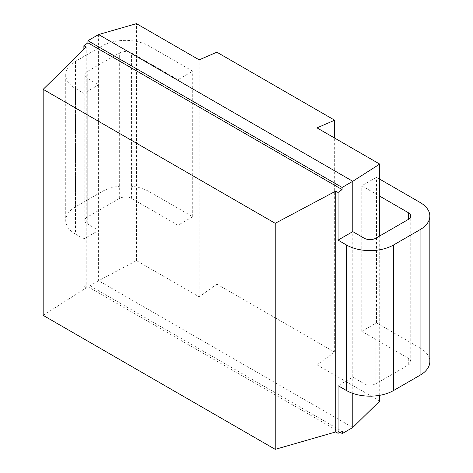 <?xml version="1.0" encoding="UTF-8"?>
<svg xmlns="http://www.w3.org/2000/svg" width="473" height="473" viewBox="0 0 473 473"><rect width="100%" height="100%" fill="white"/><g stroke="black" fill="none" stroke-linecap="round" stroke-linejoin="round"><path stroke-width="0.35" stroke-dasharray="2.37 1.77" d="M352.775 427.509L98.603 280.761L88.132 286.809L88.132 284.699L342.304 431.447M340.223 432.352L88.132 286.809M379.707 401.057L316.993 364.849L334.665 352.137L216.853 284.119L216.853 52.196M75.485 234.088L83.881 238.93L98.603 230.428L98.603 84.874L87.263 78.329A8.331 4.807 180 0 1 84.827 74.923A8.331 4.807 180 0 1 87.263 71.524L119.663 52.822A8.331 4.807 180 0 1 131.441 52.822L177.978 79.689L192.706 71.187L149.113 46.017A33.323 19.239 0 0 0 101.991 46.017L75.485 61.324A33.323 19.239 0 0 0 65.723 74.923A33.323 19.239 0 0 0 75.485 88.528L75.485 234.088A33.323 19.239 180 0 1 65.723 220.483A33.323 19.239 180 0 1 75.485 206.878L101.991 191.577A33.323 19.239 180 0 1 149.113 191.577L192.706 216.74L177.978 225.243L131.441 198.376A8.331 4.807 0 0 0 119.663 198.376L87.263 217.083A8.331 4.807 0 0 0 84.827 220.483A8.331 4.807 0 0 0 87.263 223.883L98.603 230.428L98.603 280.761L136.466 260.623L199.186 296.831L216.853 284.119M352.775 393.388L352.775 231.616M379.707 395.327L379.707 235.962M420.077 202.456L420.077 348.016L376.484 322.846L361.762 331.348L408.294 358.215A8.331 4.807 0 0 1 410.735 361.614A8.331 4.807 0 0 1 408.294 365.02L375.899 383.721A8.331 4.807 0 0 1 364.115 383.721L352.775 377.176L338.053 385.678M420.077 348.016A33.323 19.239 180 0 1 429.833 361.614M361.762 331.348L361.762 185.794L379.707 196.153M379.707 179.149L376.484 177.292L361.762 185.794M98.603 34.541L98.603 84.874L83.881 93.376L83.881 49.346M75.485 88.528L83.881 93.376M376.484 322.846L376.484 177.292M83.881 238.93L83.881 286.543L86.198 287.886L86.198 47.063M83.881 286.543L88.132 284.699M43.167 315.373L86.198 287.886M136.466 260.623L136.466 23.65M199.186 296.831L199.186 59.858M334.665 352.137L334.665 138.081M316.993 364.849L316.993 127.876M192.706 216.74L192.706 71.187M177.978 225.243L177.978 79.689M364.115 383.721L364.115 238.167M87.263 223.883L87.263 78.329M375.899 383.721L375.899 238.167M408.294 358.215L408.294 365.02M75.485 61.324L75.485 206.878M101.991 46.017L101.991 191.577M149.113 46.017L149.113 191.577M131.441 198.376L131.441 52.822M119.663 198.376L119.663 52.822M87.263 217.083L87.263 71.524M410.735 361.614L410.735 216.06M65.723 74.923L65.723 220.483M84.827 220.483L84.827 74.923"/><path stroke-width="0.71" d="M379.707 395.327L379.707 401.057L352.775 427.509L342.304 433.552L340.223 432.352M379.707 196.153L408.294 212.661A8.331 4.807 180 0 1 410.735 216.06A8.331 4.807 180 0 1 408.294 219.46L375.899 238.167A8.331 4.807 180 0 1 364.115 238.167L352.775 231.616L352.775 181.283L379.707 164.084L316.993 127.876L334.665 120.213L216.853 52.196L199.186 59.858L136.466 23.65L98.603 34.541L87.925 40.708L87.925 42.818L342.097 189.561L338.053 192.47L335.729 191.127L335.729 431.95L338.053 433.292L338.053 385.678L346.443 390.527A33.323 19.239 180 0 0 393.566 390.527L420.077 375.219A33.323 19.239 180 0 0 429.833 361.614L429.833 216.06A33.323 19.239 0 0 0 420.077 202.456L379.707 179.149M379.707 235.962L379.707 164.084M352.775 427.509L352.775 393.388M352.775 231.616L338.053 240.118L346.443 244.967A33.323 19.239 0 0 0 393.566 244.967L420.077 229.665A33.323 19.239 0 0 0 429.833 216.06M338.053 240.118L338.053 192.47M83.881 49.346L83.881 45.721L86.198 47.063L43.167 89.338L275.227 223.315L335.729 191.127M342.304 433.552L342.304 431.447L338.053 433.292M98.603 34.541L352.775 181.283L342.097 187.45L342.097 189.561M83.881 45.721L87.925 42.818M43.167 89.338L43.167 315.373L275.227 449.35L275.227 223.315M335.729 431.95L275.227 449.35M342.097 187.45L87.925 40.708M334.665 138.081L334.665 120.213M408.294 219.46L408.294 212.661M420.077 229.665L420.077 375.219M393.566 244.967L393.566 390.527M346.443 244.967L346.443 390.527"/></g></svg>
